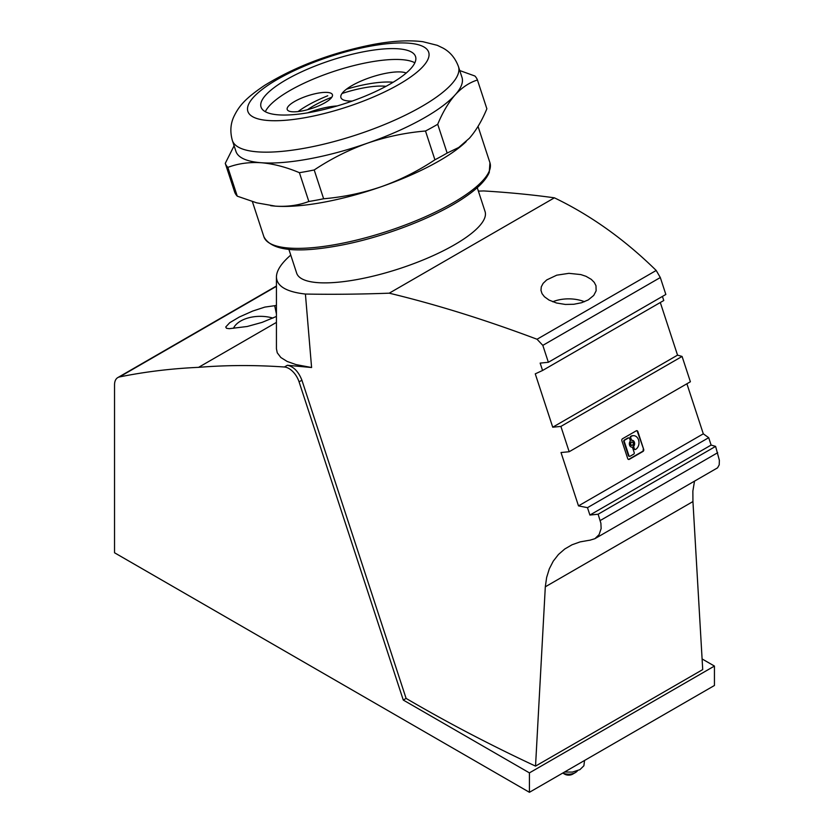 <?xml version="1.0" encoding="UTF-8"?>
<svg xmlns="http://www.w3.org/2000/svg" width="834" height="834" viewBox="0 0 834 834"><rect width="100%" height="100%" fill="white"/><g stroke="black" fill="none" stroke-linecap="round" stroke-linejoin="round"><path stroke-width="1.25" d="M385.954 86.319A51.541 14.397 -18.1 0 0 383.035 86.1A51.541 14.397 -18.1 0 0 342.034 93.491M331.859 97.171A51.541 14.397 -18.1 0 0 307.465 109.723M393.064 82.264A61.445 17.16 -18.1 0 0 390.041 82.055A61.445 17.16 -18.1 0 0 346.454 89.207M327.752 95.764A61.445 17.16 -18.1 0 0 298.082 111.568M406.158 73.017A35.674 9.966 -18.1 0 0 400.049 71.922A35.674 9.966 -18.1 0 0 361.132 81.023A35.674 9.966 -18.1 0 0 340.918 97.588A35.674 9.966 -18.1 0 0 349.592 101.05A35.674 9.966 -18.1 0 0 352.177 101.06M337.103 105.96A35.674 9.966 -18.1 0 0 307.6 112.851M293.005 111.808A23.79 6.641 -18.1 0 0 318.953 105.73A23.79 6.641 -18.1 0 0 332.422 94.69A23.79 6.641 -18.1 0 0 326.647 92.386A23.79 6.641 -18.1 0 0 300.699 98.454A23.79 6.641 -18.1 0 0 287.219 109.494A23.79 6.641 -18.1 0 0 293.005 111.808M633.704 454.144A1.188 0.917 92.2 0 0 634.194 452.57L632.641 447.848A1.188 0.917 92.2 0 0 631.849 447.149A3.44 2.638 92.2 0 1 629.555 445.116A3.44 2.638 92.2 0 1 630.004 441.499A1.188 0.917 92.2 0 0 630.15 440.248L629.618 438.59A1.188 0.917 92.2 0 0 628.419 437.996L624.812 440.071A1.188 0.917 92.2 0 0 624.322 441.645L628.909 455.625A1.188 0.917 92.2 0 0 630.097 456.229L633.704 454.144M630.775 444.407A1.72 1.324 92.2 0 0 633.204 443A1.72 1.324 92.2 0 0 630.775 444.407M631.797 442.01A1.72 1.324 92.2 0 0 631.411 445.408A1.72 1.324 92.2 0 0 631.672 445.387M632.12 440.269A3.44 2.638 92.2 0 1 634.424 442.301A3.44 2.638 92.2 0 1 633.976 445.919A1.188 0.917 92.2 0 0 633.819 447.17L634.361 448.817A1.188 0.917 92.2 0 0 635.581 449.411A7.162 5.494 92.2 0 0 638.907 441.488A7.162 5.494 92.2 0 0 633.767 435.682A7.162 5.494 92.2 0 0 631.296 436.328A1.188 0.917 92.2 0 0 630.785 437.913L631.328 439.57A1.188 0.917 92.2 0 0 632.12 440.269L631.619 440.248A3.44 2.638 92.2 0 1 633.913 442.281A3.44 2.638 92.2 0 1 633.465 445.898A1.188 0.917 92.2 0 0 633.308 447.149L633.85 448.796A1.188 0.917 92.2 0 0 634.903 449.463M272.958 318.098A27.751 16.023 -0 0 0 240.682 321.027A27.751 16.023 -0 0 0 233.468 328.294M594.965 538.628L599.104 534.615L601.137 528.558L600.897 523.272L598.124 514.224L715.603 446.388L719.367 460.295L719.221 464.83L717.553 467.843L594.809 538.722L589.753 540.255A1268.608 354.262 161.9 0 1 588.908 540.338L580.151 541.881L572.041 544.769L564.743 549.012L558.457 554.485L553.276 561.126L549.314 568.83L546.645 577.43L545.311 586.802L692.939 501.568L692.866 491.09L694.514 481.155M662.436 296.424L663.77 300.511L542.569 370.484L535.261 373.851L552.734 427.206L677.542 355.148A1268.608 354.262 -18.1 0 1 682.087 356.441L560.886 426.414A1268.608 354.262 161.9 0 1 552.734 427.206M643.671 449.328A1.585 1.22 92.2 0 1 643.024 451.423L629.295 459.346A1.585 1.22 92.2 0 1 627.7 458.554L621.893 440.832A1.585 1.22 92.2 0 1 622.539 438.726L636.279 430.803A1.585 1.22 92.2 0 1 637.874 431.605L643.671 449.328L637.364 431.585A1.585 1.22 92.2 0 0 636.551 430.688M403.27 700.049L529.423 772.878L529.423 792.3L114.539 552.775L114.539 384.828A15.856 9.153 60 0 1 117.823 377.573A15.856 9.153 60 0 1 119.47 376.947A1308.254 755.323 60 0 1 198.586 367.346A1308.254 755.323 60 0 1 284.394 367.002A15.856 9.153 60 0 1 299.072 381.857L403.27 700.049L406.106 698.412L301.908 380.221C298.489 371.557 293.651 366.574 287.376 365.271L311.593 367.523L305.411 294.048C286.437 291.9 276.773 286.208 276.429 276.982C276.523 270.591 281.298 263.294 290.753 255.089M305.411 294.048A1268.608 354.262 161.9 0 0 389.228 293.182C436.172 304.473 485.44 319.829 537.044 339.25L542.819 345.37L548.365 362.279L665.845 294.454L660.309 277.534L656.202 270.466C624.614 239.483 590.681 215.266 554.401 197.825A1268.608 354.262 -18.1 0 0 483.751 190.944L478.372 191.111M276.429 276.982L276.429 348.779L277.253 352.803L280.849 357.515L287.146 361.445L296.06 364.604L311.593 367.523M542.569 370.484L540.151 363.103A1268.608 354.262 -18.1 0 0 548.365 362.279M633.506 435.682A7.162 5.494 92.2 0 0 633.256 435.661A7.162 5.494 92.2 0 0 630.785 436.318L631.296 436.328M630.785 436.318A1.188 0.917 92.2 0 0 630.285 437.892L630.817 439.549A1.188 0.917 92.2 0 0 631.619 440.248M564.535 772.023L572.353 772.096L579.88 769.667L583.883 765.779L584.551 760.472M628.502 459.44A1.585 1.22 92.2 0 0 628.784 459.326L642.524 451.402A1.585 1.22 92.2 0 0 643.17 449.307M628.909 455.625L628.398 455.604A1.188 0.917 92.2 0 0 629.451 456.271M598.124 514.224A1268.608 354.262 161.9 0 1 589.909 515.047L711.11 445.075A1268.608 354.262 -18.1 0 1 715.603 446.388M628.565 437.923A1.188 0.917 92.2 0 0 627.908 437.975L624.301 440.06A1.188 0.917 92.2 0 0 623.822 441.624L628.398 455.604M686.903 383.765L703.302 433.826L578.494 505.884L561.021 452.528A1268.608 354.262 161.9 0 0 569.174 451.736L690.385 381.763L682.087 356.441M560.886 426.414L569.174 451.736M703.302 433.826L708.702 437.694L711.11 445.075M708.702 437.694L587.49 507.666L589.909 515.047M587.49 507.666L578.494 505.884M276.429 313.949L274.678 305.703L264.868 307.089L252.775 311.03L239.327 317.014L229.725 322.706L225.743 327.001L226.504 328.273L229.246 328.69L247.229 326.49L262.084 322.383L276.429 316.44M660.299 302.513L677.542 355.148M274.678 305.703L276.429 305.369M198.586 367.346L276.429 322.404M477.246 187.66L485.054 211.513A99.11 27.678 161.9 0 1 428.895 257.518A99.11 27.678 161.9 0 1 320.788 282.809A99.11 27.678 161.9 0 1 296.685 273.198L288.877 249.356M562.762 773.055L564.743 774.192A5.546 3.2 -0 0 0 572.593 774.192L575.397 772.576A9.518 5.494 -0 0 0 577.441 770.814M562.804 773.024A9.518 5.494 -0 0 0 575.397 772.576L572.593 774.192M692.939 501.568L702.718 669.587L535.532 766.112C490.215 744.96 447.066 722.4 406.106 698.412M528.579 791.81L126.591 559.729M270.623 205.644A118.928 33.214 -18.1 0 0 270.748 205.664A118.928 33.214 -18.1 0 0 275.449 206.144A118.928 33.214 -18.1 0 0 323.206 202.328A118.928 33.214 -18.1 0 0 381.67 186.587C400.487 179.842 418.23 170.907 434.921 159.794A132.804 37.082 161.9 0 0 447.149 153.06L458.742 147.472L469.406 138.236C476.089 130.584 481.906 120.774 486.868 108.795L477.444 80.001C469.386 82.535 461.963 87.476 455.187 94.826C448.504 102.478 442.677 112.298 437.714 124.276A132.804 37.082 161.9 0 1 425.496 131.011L434.921 159.794M425.496 131.011C405.71 132.669 386.361 136.724 367.46 143.177C348.643 149.932 330.889 158.867 314.199 169.969L323.634 198.763C343.42 197.095 362.759 193.04 381.67 186.587A118.928 33.214 -18.1 0 0 466.018 141.717A118.928 33.214 -18.1 0 0 466.154 141.592M459.753 70.556L474.869 75.998A132.804 37.082 161.9 0 1 477.444 80.001M227.838 167.384A132.804 37.082 161.9 0 1 225.263 163.37L234.698 192.164A132.804 37.082 161.9 0 0 237.273 196.178L256.747 202.86L275.449 206.144C287.522 206.895 298.655 205.341 308.841 201.484L299.406 172.69C286.135 167.102 273.406 163.777 261.23 162.734C249.147 161.984 238.024 163.537 227.838 167.384L237.273 196.178M225.263 163.37L234.093 145.783M314.199 169.969A132.804 37.082 161.9 0 1 306.714 171.429A132.804 37.082 161.9 0 1 299.406 172.69M323.634 198.763A132.804 37.082 161.9 0 1 316.149 200.223A132.804 37.082 161.9 0 1 308.841 201.484M437.714 124.276L447.149 153.06M455.187 94.826A118.928 33.214 -18.1 0 0 461.984 77.364L458.429 66.511A118.928 33.214 161.9 0 1 305.432 148.066A118.928 33.214 161.9 0 1 257.675 151.871A118.928 33.214 161.9 0 1 232.384 140.539L235.939 151.392A118.928 33.214 -18.1 0 0 261.23 162.734A118.928 33.214 -18.1 0 0 308.987 158.919A118.928 33.214 -18.1 0 0 367.46 143.177A118.928 33.214 -18.1 0 0 455.187 94.826M365.615 51.385A81.273 22.695 -18.1 0 0 261.063 107.117A81.273 22.695 -18.1 0 0 310.988 112.256A81.273 22.695 -18.1 0 0 415.53 56.524A81.273 22.695 -18.1 0 0 365.615 51.385M414.821 62.769A81.273 22.695 -18.1 0 0 369.17 62.237A81.273 22.695 -18.1 0 0 265.327 111.725M535.532 766.112L545.311 586.802M702.238 659.027L714.436 666.064L714.436 685.485L529.423 792.3M549.043 300.073L544.425 296.737L542.037 293.631L540.974 290.326L541.297 286.823L543.122 283.362L546.697 279.932L556.747 275.178L568.903 273.333L580.818 274.574L586 276.304L591.254 279.348L594.246 282.372L595.987 285.739L596.122 290.837L593.735 295.424L588.293 299.886L581.642 302.711L573.823 304.274L565.327 304.441L556.507 303.003L549.043 300.073M389.228 293.182L554.401 197.825M584.488 301.72A27.751 16.023 0 0 0 552.713 301.762M529.423 772.878L714.436 666.064M600.188 520.552L717.678 452.716M284.394 367.002L287.376 365.271M299.072 381.857L301.908 380.221M542.819 345.37L660.309 277.534M119.47 376.947L276.429 286.333M489.944 162.745L489.256 172.45C485.878 180.342 477.434 188.807 463.923 197.825C434.545 217.81 381.628 237.951 338.177 245.749C295.893 253.442 271.133 250.45 263.898 236.773A118.928 33.214 -18.1 0 0 336.946 244.299A118.928 33.214 -18.1 0 0 483.147 180.207A118.928 33.214 -18.1 0 0 489.944 162.745L478.038 126.393M306.318 117.458A95.149 26.573 161.9 0 1 268.11 120.503A95.149 26.573 161.9 0 1 264.493 87.706A95.149 26.573 161.9 0 1 370.275 46.183A95.149 26.573 161.9 0 1 423.276 66.178A95.149 26.573 161.9 0 1 306.318 117.458M537.044 339.25L656.202 270.466M263.898 236.773L252.379 201.609M458.429 66.511C455.291 58.119 450.151 51.969 443 48.07L437.297 45.328L422.869 41.7C408.754 39.969 392.157 40.908 373.079 44.504C331.765 52.678 295.538 66.355 264.388 85.527C245.55 98.329 239.233 105.605 233.979 116.385C230.465 123.786 229.934 131.845 232.384 140.539M276.429 285.999L117.823 377.573"/></g></svg>
